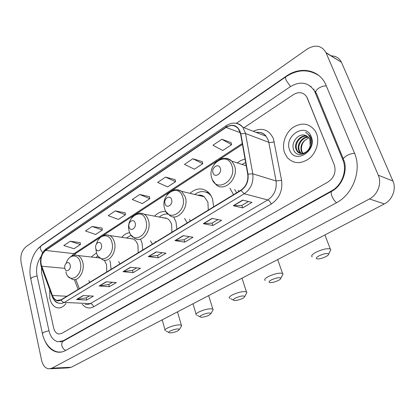 <?xml version="1.0" encoding="UTF-8"?>
<svg xmlns="http://www.w3.org/2000/svg" width="415" height="415" viewBox="0 0 415 415"><rect width="100%" height="100%" fill="white"/><g stroke="black" fill="none" stroke-linecap="round" stroke-linejoin="round"><path stroke-width="0.62" d="M229.879 188.177L233.557 194.677M184.613 218.415L187.243 222.902M213.647 206.81L212.599 199.242C211.51 195.963 209.793 193.39 207.459 191.517C201.669 187.549 195.844 188.156 189.982 193.338M150.448 240.845L152.398 244.134M176.894 229.21L175.976 221.864L173.646 216.921M118.597 261.497L120.002 263.883M142.781 249.996L141.987 242.863L140.644 239.393M88.826 280.602L89.801 282.283M111.044 269.34L110.354 262.41L109.768 260.527M245.037 159.044L240.996 160.439L237.245 162.913M166.057 211.712C161.881 211.074 158.053 212.558 154.572 216.158M129.677 232.649C126.731 233.069 124.09 234.625 121.751 237.328M96.539 252.834L91.238 257.015M49.836 298.494C51.066 303.547 53.457 306.628 57.005 307.738C60.289 308.449 63.256 307.048 65.902 303.531C63.256 307.048 60.289 308.449 57.005 307.738C53.457 306.628 51.066 303.547 49.836 298.494L49.717 289.665L49.836 298.494M284.685 153.036L287.107 157.363C293.301 163.915 300.642 164.335 309.123 158.613C316.443 152.824 319.742 141.484 316.432 133.371L315.141 130.803C309.102 123.105 301.612 122.072 292.668 127.696C285.069 133.345 281.505 144.716 284.685 153.036L287.107 157.363C293.301 163.915 300.642 164.335 309.123 158.613C316.443 152.824 319.742 141.484 316.432 133.371L315.141 130.803C309.102 123.105 301.612 122.072 292.668 127.696C285.069 133.345 281.505 144.716 284.685 153.036M41.189 264.583C40.276 258.441 41.754 253.721 45.614 250.421L226.097 127.421C230.833 124.536 234.921 124.977 238.36 128.738L240.57 133.858L247.729 174.217C248.471 181.085 246.194 186.413 240.897 190.205L61.124 299.765L56.928 300.398C54.941 299.739 53.447 298.105 52.446 295.496L41.189 264.583M41.023 264.692L52.285 295.646C54.37 300.419 57.332 301.881 61.181 300.019L241.001 190.495C246.432 186.615 248.767 181.148 248.004 174.108L240.84 133.739C238.293 125.553 233.349 123.359 225.999 127.146L45.557 250.183C41.604 253.56 40.089 258.4 41.023 264.692M56.964 302.639L56.679 302.234M231.077 142.594L221.818 139.269L212.947 145.234L222.741 150.5L231.57 144.669L231.056 142.511M202.318 161.658L192.856 158.748L184.493 164.371L194.417 169.211L202.743 163.712L202.302 161.58M175.166 179.659L165.538 177.117L157.643 182.429L167.665 186.885L175.535 181.687L175.151 179.581M80.194 242.625L70.192 241.24L63.817 245.524L74.015 248.746L80.386 244.539L80.188 242.547M102.1 228.1L92.161 226.466L85.449 230.979L95.632 234.47L102.334 230.04L102.095 228.027M125.169 212.807L115.303 210.903L108.232 215.66L118.379 219.442L125.439 214.778L125.159 212.729M149.488 196.684L139.731 194.474L132.261 199.496L142.361 203.599L149.805 198.681L149.473 196.606M307.333 98.106L306.721 96.856C303.386 92.197 298.971 91.44 293.478 94.584L243.994 127.701L293.478 94.584C298.971 91.44 303.386 92.197 306.721 96.856L334.277 164.874L307.333 98.106M41.49 267.447L41.557 272.811L53.649 327.871C54.505 331.331 56.144 333.38 58.567 334.008L61.628 333.458L328.083 181.967C334.246 177.63 336.311 171.935 334.277 164.874C336.311 171.935 334.246 177.63 328.083 181.967L61.628 333.458L58.567 334.008C56.144 333.38 54.505 331.331 53.649 327.871L41.557 272.811L41.49 267.447M212.091 218.389L221.631 220.339L212.869 225.516L203.267 223.669L212.091 218.389M242.687 200.072L251.988 202.401L242.687 207.899L233.313 205.69L242.687 200.072M130.466 267.25L140.493 268.282L133.101 272.65L123.042 271.695L130.466 267.25M106.193 281.78L116.319 282.568L109.316 286.703L99.164 285.987L106.193 281.78M83.192 295.547L93.396 296.113L86.751 300.04L76.526 299.542L83.192 295.547M183.285 235.632L193.022 237.245L184.758 242.127L174.969 240.612L183.285 235.632M156.123 251.895L166.021 253.197L158.214 257.814L148.274 256.589L156.123 251.895M158.214 257.814L157.55 255.484M162.239 252.699L157.508 255.51L148.274 256.589M184.758 242.127L184.042 239.751M189.302 236.628L184.001 239.777L174.969 240.612M86.751 300.04L86.221 297.84M89.495 295.895L86.175 297.866L76.526 299.542M109.316 286.703L108.746 284.462M112.444 282.267L108.704 284.488L99.164 285.987M133.101 272.65L132.489 270.367M136.66 267.888L132.447 270.388L123.042 271.695M242.687 207.899L241.841 205.43M248.435 201.514L241.805 205.451L233.313 205.69M212.869 225.516L212.091 223.094M217.984 219.597L212.055 223.12L203.267 223.669M139.731 194.474L149.805 198.681M115.303 210.903L125.439 214.778M92.161 226.466L102.334 230.04M70.192 241.24L80.386 244.539M165.538 177.117L175.535 181.687M192.856 158.748L202.743 163.712M221.818 139.269L231.57 144.669M41.137 256.491C37.132 261.974 35.773 268.401 37.054 275.773L48.939 330.605C50.485 336.933 53.483 340.642 57.939 341.732L63.256 340.757L331.601 190.843C341.95 185.386 347.454 170.389 342.857 159.889L314.529 91.041C308.48 82.274 300.419 80.811 290.339 86.657L236.337 123.307M326.117 52.902L325.983 52.596C321.62 45.432 315.343 44.265 307.152 49.1L25.974 246.754C21.772 250.447 20.148 255.713 21.098 262.55L41.573 360.246C42.797 365.309 45.157 368.178 48.654 368.847L51.968 368.172L369.459 198.956C377.697 194.806 381.992 183.337 378.283 175.197L326.117 52.902L341.431 62.25C339.237 57.944 335.725 55.823 330.89 55.885M50.376 368.764L68.024 367.908L71.333 367.249L384.373 203.905C392.414 199.937 396.579 188.908 392.938 181.039L341.561 62.546M44.862 340.808C47.86 347.319 52.036 351.085 57.384 352.107C60.108 352.517 62.795 352.008 65.451 350.582L336.347 202.826C353.046 194.282 362.062 169.968 354.498 153.13L325.459 83.856C318.455 69.279 299.978 66.255 286.2 76.199L41.905 245.068L37.495 249.27M311.126 86.424L310.462 86.19M313.403 89.261L314.171 89.308M54.023 299.791C55.128 301.674 56.544 302.743 58.256 302.997M177.734 330.921L179.519 329.411C178.18 328.483 175.177 328.976 170.503 330.89C168.599 331.922 168.267 332.576 169.502 332.861C171.857 332.97 174.601 332.322 177.734 330.921M165.253 330.739C164.48 330.122 165.279 329.183 167.639 327.933C173.646 325.334 178.211 324.416 181.345 325.184L181.661 325.661L181.142 326.564M70.14 264.952C69.108 260.018 63.635 263.592 64.89 268.334C65.881 273.262 71.411 269.75 70.14 264.952M106.743 271.96L106.588 264.734L104.367 260.221M99.517 257.751L98.511 257.829M97.904 255.796L95.824 257.528M209.036 315.224L211.043 313.496C209.72 312.526 206.686 313.029 201.949 314.995C199.802 316.163 199.428 316.904 200.819 317.205C203.163 317.304 205.902 316.645 209.036 315.224M196.362 315.084C195.475 314.394 196.373 313.335 199.05 311.909C205.098 309.253 209.694 308.314 212.828 309.092L213.196 309.616L212.625 310.648M101.436 244.783C100.285 239.72 94.402 243.564 95.792 248.419C96.903 253.482 102.847 249.7 101.436 244.783M138.164 252.813L137.946 245.364C137.049 242.303 135.487 240.192 133.262 239.024L129.278 238.438M131.14 235.212L126.414 238.013M132.344 238.646L131.82 238.812M129.942 238.537L130.237 238.345M242.469 298.458C243.999 297.674 244.757 297.01 244.746 296.476C243.434 295.47 240.378 295.978 235.575 298.001C233.147 299.334 232.711 300.164 234.278 300.491C236.607 300.569 239.341 299.889 242.469 298.458M229.599 298.375C228.582 297.602 229.594 296.403 232.633 294.775C238.734 292.061 243.346 291.097 246.484 291.88L246.909 292.44L246.282 293.623M135.16 223.057C133.869 217.859 127.524 221.999 129.075 226.979C130.31 232.177 136.727 228.1 135.16 223.057M171.924 232.239L171.628 224.551C170.783 221.828 169.362 219.836 167.37 218.581L162.296 217.621M167.925 214.088C164.864 213.761 161.985 214.752 159.293 217.055M165.782 217.849L164.838 218.103M155.21 241.556L155.599 242.184M162.903 217.735L163.277 217.512M278.273 280.499C280.021 279.596 280.888 278.839 280.867 278.232C279.565 277.184 276.478 277.702 271.607 279.788C268.853 281.308 268.355 282.242 270.113 282.594C272.422 282.646 275.14 281.951 278.273 280.499M265.18 280.504C264.018 279.643 265.169 278.278 268.635 276.411C274.777 273.635 279.414 272.639 282.553 273.423L283.04 274.019L282.345 275.363M171.597 199.579C170.15 194.236 163.287 198.718 165.014 203.822C166.399 209.165 173.34 204.751 171.597 199.579M208.288 210.078L207.91 202.136L204.289 196.767C202.344 195.32 200.191 194.806 197.836 195.221M211.074 195.781L209.124 193.872C204.491 190.641 199.693 190.843 194.734 194.479M209.876 193.981L205.513 192M201.887 195.481L200.362 195.823M189.416 219.353L190.402 220.977M198.401 195.356L198.889 195.091M208.231 192.519L208.517 192.446M325.593 256.766C327.679 255.687 328.701 254.789 328.654 254.068C327.368 252.989 324.245 253.529 319.291 255.687C316.064 257.482 315.462 258.566 317.475 258.939C319.757 258.96 322.465 258.234 325.593 256.766M312.205 256.895C310.835 255.915 312.194 254.317 316.282 252.102C322.486 249.254 327.155 248.212 330.283 248.974L330.859 249.623L330.081 251.184M220.298 168.2C218.627 162.675 211.043 167.629 213.014 172.889C214.612 178.419 222.295 173.537 220.298 168.2M246.142 165.274L245.141 165.414M245.654 162.519L241.997 164.418M234.698 189.463L236.638 192.799M238.039 190.35L239.201 191.237M245.68 165.585L246.157 165.357M302.551 153.436L301.264 151.159C300.081 145.323 302.379 141.079 308.153 138.423C303.541 140.472 301.321 144.119 301.492 149.353L301.907 151.408L302.8 153.166L302.151 152.922M301.046 153.441L299.552 151.931L298.66 150.163C296.481 144.591 302.084 136.494 308.257 137.002M301.409 153.472L300.206 152.181L299.314 150.412C297.218 144.996 302.411 137.1 308.511 137.266M304.989 135.249C298.209 133.116 291.019 142.459 293.441 149.104C296.927 161.492 315.499 150.484 311.022 138.133L309.881 135.736L305.648 132.292C307.94 133.718 309.507 135.809 310.347 138.558L310.794 142.122L310.14 145.691L309.912 139.549L309.17 138.117L304.989 135.249L306.239 135.643M310.14 145.691C308.76 152.808 300.154 156.097 296.922 150.925L296.03 149.151C293.555 142.962 300.719 134.169 307.152 136.125M300.004 153.218L297.581 151.179L296.689 149.4C294.282 143.372 301.062 134.74 307.442 136.317M289.649 149.96C294.505 164.864 317.496 151.096 311.214 136.602C305.803 121.777 283.585 136.006 289.649 149.96M305.648 132.292L306.083 132.468M45.614 250.421L73.984 253.658L71.572 256.107M253.254 131.285C262.306 127.218 269.024 129.677 273.412 138.677L281.593 180.338C282.802 190.61 279.342 198.51 271.223 204.056L93.583 306.794C89.308 308.988 85.521 308.132 82.227 304.221M240.84 133.739L245.55 133.537L268.806 142.314L268.126 139.85L266.134 136.276C263.499 133.148 260.179 131.861 256.169 132.416M52.093 296.123L41.578 267.54L41.51 266.363M241.001 190.495L244.233 193.763L64.258 302.452C62.966 302.302 61.944 301.492 61.181 300.019M248.004 174.108L252.776 173.828C253.71 182.408 250.862 189.053 244.233 193.763L267.774 199.957C274.253 195.496 277.018 189.157 276.058 180.945L268.806 142.314C270.315 142.729 272.136 142.542 274.263 141.754M85.21 304.351L87.804 304.522L90.382 303.598L64.258 302.452L61.669 303.417L59.07 303.24C56.025 302.4 53.779 300.242 52.326 296.767L52.285 295.646M235.424 123.198C238.407 123.447 240.882 124.806 242.858 127.26L245.55 133.537L252.776 173.828L276.058 180.945L281.593 180.338M225.999 127.146L226.424 125.543C232.525 121.834 238.003 122.409 242.858 127.26L266.134 136.276C263.795 133.116 260.584 131.871 256.491 132.541M226.341 125.595L46.387 248.538L45.557 250.183M93.583 306.794C92.981 304.916 91.912 303.847 90.382 303.598L267.774 199.957C269.174 200.518 270.326 201.882 271.223 204.056M226.097 127.421L240.332 132.758M242.277 143.46L73.984 253.658L76.018 253.192M41.661 266.212L64.896 268.344M52.446 295.496L66.877 296.258M74.347 279.648L78.139 289.395M156.403 251.931L148.612 256.595M130.751 267.281L123.385 271.685M106.479 281.806L99.512 285.976M83.482 295.563L76.879 299.516M183.565 235.679L175.301 240.622M212.361 218.446L203.594 223.695M242.957 200.139L233.629 205.721M319.239 75.857C308.677 68.921 297.612 69.201 286.049 76.682C285.39 77.159 285.427 78.373 286.158 80.323L290.5 86.548M326.418 85.967C324.063 85.734 321.516 86.465 318.767 88.156C315.768 90.351 314.99 92.083 316.427 93.359L343.309 158.883M354.612 153.394C352.236 153.327 349.586 154.095 346.66 155.703C343.444 157.752 342.52 159.282 343.89 160.299C347.926 170.342 342.375 185.681 331.834 191.242C330.911 191.87 330.942 193.515 331.922 196.181C333.167 199.117 334.723 201.285 336.586 202.691M65.809 350.385C63.832 349.638 62.515 348.076 61.871 345.7C61.477 343.49 61.996 341.95 63.433 341.063L331.751 191.289M58.868 352.07C52.461 351.578 45.1 345.259 42.449 333.826L43.357 332.41L48.965 330.708M42.34 333.318L30.814 279.191L31.639 277.542L37.08 275.892M47.071 241.789L41.541 245.607C40.504 246.344 40.146 247.542 40.463 249.208L42.631 252.787M392.938 181.039L378.283 175.197M384.373 203.905L369.459 198.956M71.333 367.249L51.968 368.172M286.516 76.365L286.2 76.199M42.257 245.109L41.905 245.068M316.432 93.375L315.374 92.82M343.89 160.309L342.857 159.889M332.202 191.035L331.601 190.843M63.993 340.751L63.256 340.757M54.443 300.315L54.624 300.709M65.855 271.747C68.501 285.24 83.846 275.768 80.292 262.513C78.388 253.435 68.771 254.084 66.234 263.177M68.309 276.623L72.303 279.326C78.43 281.982 85.215 271.062 82.767 262.28C81.864 258.851 80.23 256.595 77.854 255.516L75.343 255.09M95.948 249.436L96.368 252.227C99.325 266.082 115.832 255.894 111.894 242.303C109.726 232.805 99.092 234.034 96.602 243.761M98.604 256.719L102.588 259.738C109.275 263.214 117.243 251.485 114.4 242.106C113.513 238.936 111.957 236.752 109.721 235.559L106.588 234.869M145.935 220.531C142.246 206.328 124.967 217.766 129.2 231.233C132.499 245.462 150.308 234.475 145.935 220.531M131.114 235.175L135.01 238.558C142.278 243.133 151.797 230.481 148.471 220.37C147.626 217.548 146.204 215.489 144.202 214.197L140.275 213.103M182.709 197.016C178.58 182.429 159.915 194.785 164.62 208.584C168.308 223.208 187.575 211.318 182.709 197.016M166.088 211.754L169.782 215.525C177.604 221.6 189.209 207.899 185.266 196.897L181.63 191.336L176.717 189.614M208.766 192.7L205.747 192.067M231.85 165.59C227.093 150.521 206.494 164.158 211.863 178.372C216.106 193.504 237.406 180.354 231.85 165.59M212.589 180.11L215.883 184.447C224.162 193.053 239.336 177.931 234.434 165.533L231.876 161.212C230.086 159.36 227.965 158.38 225.511 158.265M40.935 265.517L41.329 266.866M40.82 265.019C39.793 257.995 41.609 252.528 46.278 248.616M56.928 300.398L59.262 300.507M75.81 279.596L79.343 288.658M73.943 255.23L75.862 253.295L101.405 236.592M242.438 144.394L218.772 159.863M217.776 160.517L171.084 191.04M170.166 191.642L135.342 214.41M134.481 214.97L102.215 236.062M47.211 241.691L285.961 76.744M30.679 278.569C28.09 266.404 32.728 251.635 41.396 245.711M63.313 341.13L59.931 341.82M341.431 62.25L325.983 52.596M61.638 351.998L57.384 352.107M315.727 91.674L314.529 91.041M179.519 329.411L181.661 325.661M177.506 311.847L181.345 325.184M99.745 257.969L77.854 255.516C74.337 254.468 71.25 255.526 68.594 258.701M162.213 319.83L165.025 329.93M168.77 332.462L166.125 331.025M211.043 313.496L213.196 309.616M208.678 295.584L212.828 309.092M133.262 239.024L109.721 235.559C105.685 234.06 102.132 235.175 99.055 238.91M192.996 303.764L196.093 314.176M199.994 316.775L197.333 315.384M244.746 296.476L246.909 292.44M241.992 278.2L246.484 291.88M167.37 218.581L144.202 214.197C139.528 212.055 135.389 213.217 131.783 217.683M233.349 300.024L230.678 298.681M280.867 278.232L283.04 274.019M277.687 259.572L282.553 273.423M204.289 196.767L181.63 191.336C176.193 188.26 171.322 189.442 167.017 194.889M209.949 194.075L209.124 193.872M328.654 254.068L330.859 249.623M324.909 234.932L330.283 248.974M246.23 165.761L231.876 161.212C225.329 156.413 219.328 157.586 213.87 164.719M300.206 152.181L299.552 151.931M297.581 151.179L296.922 150.925"/></g></svg>
